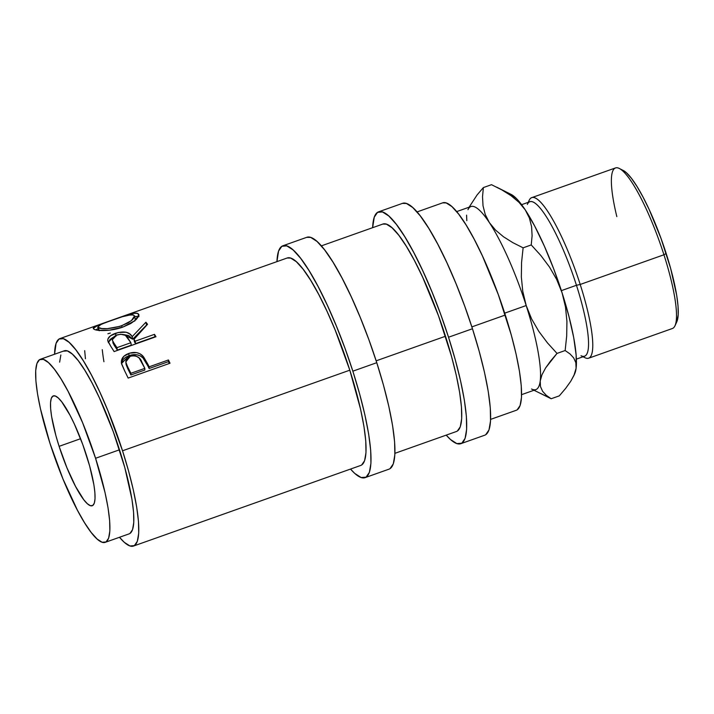 <?xml version="1.0" encoding="UTF-8"?>
<svg xmlns="http://www.w3.org/2000/svg" width="714" height="714" viewBox="0 0 714 714"><rect width="100%" height="100%" fill="white"/><g stroke="black" fill="none" stroke-linecap="round" stroke-linejoin="round"><path stroke-width="1.07" d="M59.905 338.606A110.054 21.768 70.5 0 0 54.585 354.233L56.076 343.345L59.021 339.034L63.421 338.695L69.106 342.336L75.845 349.824L83.386 360.865L91.437 375.037L99.692 391.79L107.832 410.488L122.531 450.793L349.806 370.182A110.054 21.768 -109.5 0 0 287.18 257.995L59.905 338.606A110.054 21.768 70.5 0 1 122.531 450.793L128.529 470.847L133.295 489.813L136.66 506.94L138.489 521.595L138.712 533.197L137.32 541.319L134.375 545.621L129.975 545.969L124.29 542.319L119.506 537.276A110.054 21.768 70.5 0 0 133.491 546.058L360.757 465.439A110.054 21.768 -109.5 0 0 349.806 370.182L335.107 329.877L326.967 311.179L318.712 294.418L310.652 280.254L303.12 269.214L296.372 261.726L290.696 258.084L287.117 258.013M121.514 363.533L129.038 355.661C134.705 353.725 139.346 354.483 142.97 357.937L140.265 355.884L136.776 354.751L132.866 354.715L129.038 355.661L128.77 353.475C134.402 351.538 139.078 352.359 142.8 355.929L142.97 357.937L142.8 355.929L147.887 364.292L147.923 366.041L142.97 357.937L147.923 366.041A106.814 21.125 -109.5 0 1 149.128 368.504L149.128 366.826L149.128 368.504A106.814 21.125 -109.5 0 0 147.923 366.041L147.887 364.292A110.054 21.768 70.5 0 1 149.128 366.826L168.45 359.972L168.45 361.65L149.128 368.504L168.45 361.65A106.814 21.125 -109.5 0 1 169.325 363.471A106.814 21.125 -109.5 0 0 168.45 361.65L168.45 359.972A110.054 21.768 70.5 0 1 170.012 363.23L128.145 378.081A110.054 21.768 -109.5 0 0 124.745 371.066L121.675 364.149L121.505 360.195L124.004 356.152L129.743 353.162L136.535 352.609L140.06 353.814L143.603 356.893L147.887 364.292A110.054 21.768 70.5 0 1 149.128 366.826L168.45 359.972A110.054 21.768 70.5 0 1 170.012 363.23L128.145 378.081A110.054 21.768 70.5 0 0 124.745 371.066L121.442 363.203C120.925 358.705 123.37 355.465 128.77 353.475L129.038 355.661L125.664 357.259L123.103 359.526L121.505 363.738M155.964 336.74L114.106 351.583A110.054 21.768 -109.5 0 0 110.831 346.406L107.743 340.507L107.948 338.891L110.536 335.767L118.158 332.51L126.119 332.206L129.787 333.965L132.206 336.651L145.906 322.228A110.054 21.768 70.5 0 1 147.557 324.29L133.982 339.337A110.054 21.768 70.5 0 1 135.169 341.194L154.492 334.339A110.054 21.768 70.5 0 1 155.964 336.74L114.106 351.583A110.054 21.768 70.5 0 0 110.831 346.406L107.832 341.033C107.377 337.918 109.902 335.348 115.427 333.331L116.079 336.115L115.427 333.331C123.924 330.796 129.52 331.903 132.206 336.651L132.697 339.212L128.752 335.607L123.986 334.625L132.697 339.212L146.566 325.013L132.697 339.212L132.206 336.651L145.906 322.228A110.054 21.768 70.5 0 1 147.557 324.29L133.982 339.337A110.054 21.768 70.5 0 1 135.169 341.194L135.58 343.621A106.814 21.125 -109.5 0 0 134.428 341.819L133.982 339.337L134.428 341.819A106.814 21.125 -109.5 0 1 135.58 343.621L154.902 336.767L135.58 343.621L135.169 341.194L154.492 334.339A110.054 21.768 70.5 0 1 155.964 336.74M94.792 329.609L93.284 328.592L93.373 327.806L96.417 325.896L119.541 317.471L134.205 313.285L137.329 313.357L138.855 314.49L138.891 315.793L136.356 319.39L130.84 323.487L122.951 327.048L109.492 330.171L98.202 330.323L94.792 329.609M105.235 542.337L129.163 533.849A97.104 19.207 -109.5 0 0 119.488 449.802L95.569 458.281A97.104 19.207 70.5 0 1 105.235 542.337A97.104 19.207 70.5 0 1 49.98 443.349L40.484 408.926L37.512 393.807L35.896 380.874L35.7 370.637L36.932 363.48L39.529 359.678L43.411 359.374L48.427 362.587L54.371 369.192L61.029 378.938L68.133 391.442L82.601 422.724L95.569 458.281L119.488 449.802A97.104 19.207 -109.5 0 0 64.233 350.815L40.314 359.294A97.104 19.207 70.5 0 1 95.569 458.281L105.065 492.714L108.037 507.832L109.653 520.756L109.849 530.993L108.617 538.16L106.011 541.962L102.129 542.256L97.122 539.043L91.178 532.439L84.52 522.702L77.415 510.198L62.948 478.916L49.98 443.349A97.104 19.207 70.5 0 1 40.314 359.294M59.101 446.339L80.566 438.717L59.101 446.339A58.262 11.522 70.5 0 1 53.3 395.904A58.262 11.522 70.5 0 1 86.448 455.3A58.262 11.522 70.5 0 1 92.249 505.726A58.262 11.522 70.5 0 1 59.101 446.339L66.884 467.67L75.559 486.448L83.815 499.791L87.385 503.754L90.392 505.682L92.722 505.503L94.284 503.218L95.016 498.925L94.9 492.785L93.936 485.02L89.625 465.912L82.753 444.51L74.363 424.062L69.99 415.191L61.734 401.839L58.164 397.876L55.156 395.949L52.827 396.136L51.265 398.412L50.533 402.714L50.649 408.854L51.613 416.61L55.924 435.718L59.101 446.339M282.851 245.794A123.004 24.33 70.5 0 0 276.943 261.627L278.567 251.087L281.869 246.268L286.787 245.893L293.133 249.962L300.665 258.325L309.091 270.668L318.087 286.501L327.315 305.235L336.41 326.128L345.032 348.396L352.841 371.173L376.769 362.694A123.004 24.33 -109.5 0 0 306.779 237.307L282.851 245.794A123.004 24.33 70.5 0 1 352.841 371.173L359.544 393.592L364.872 414.78L368.638 433.933L370.682 450.311L370.932 463.279L369.379 472.347L366.077 477.166L361.159 477.541L354.813 473.471L350.52 469.071A123.004 24.33 70.5 0 0 365.086 477.648L389.014 469.16A123.004 24.33 -109.5 0 0 376.769 362.694L352.841 371.173A123.004 24.33 70.5 0 1 365.086 477.648M378.545 211.844A123.004 24.33 70.5 0 0 372.637 227.686L374.261 217.145L377.563 212.326L382.481 211.951L388.827 216.021L396.359 224.383L404.784 236.727L413.781 252.56L423.009 271.293L432.104 292.187L440.725 314.455L448.535 337.231L472.463 328.743A123.004 24.33 -109.5 0 0 402.473 203.365L378.545 211.844A123.004 24.33 70.5 0 1 448.535 337.231L455.237 359.651L460.566 380.839L464.332 399.992L466.376 416.36L466.626 429.337L465.073 438.405L461.771 443.216L456.853 443.599L450.507 439.529L446.214 435.129A123.004 24.33 70.5 0 0 460.78 443.697L484.708 435.219A123.004 24.33 -109.5 0 0 472.463 328.743L448.535 337.231A123.004 24.33 70.5 0 1 460.78 443.697M527.316 204.436A81.94 16.208 70.5 0 1 576.457 285.279L580.205 284.467L663.94 254.773L666.171 253.461A81.94 16.208 -109.5 0 0 623.188 170.432L619.261 168.459A85.18 16.85 70.5 0 1 663.94 254.773A85.18 16.85 -109.5 0 0 615.477 167.942L531.743 197.644A85.18 16.85 70.5 0 1 580.205 284.467A85.18 16.85 -109.5 0 0 529.119 200.429L528.28 202.312M616.834 216.628A85.18 16.85 70.5 0 1 619.261 168.459M528.485 202.232A85.18 16.85 70.5 0 1 531.743 197.644M576.385 359.124L584.614 356.206A81.94 16.208 -109.5 0 0 576.457 285.279L561.374 290.634L576.457 285.279A81.94 16.208 -109.5 0 0 529.833 201.759L521.604 204.677M521.586 394.655L535.857 389.594A97.104 19.207 -109.5 0 0 540.221 380.999A97.104 19.207 -109.5 0 0 526.191 305.538L504.709 313.16L526.191 305.538A97.104 19.207 -109.5 0 0 489.367 222.616A97.104 19.207 -109.5 0 0 470.937 206.551L456.665 211.612M490.616 419.377L516.267 410.282A110.054 21.768 -109.5 0 0 505.307 315.026L471.856 326.887L505.307 315.026A110.054 21.768 -109.5 0 0 442.68 202.838L417.038 211.933M394.922 453.328L456.451 431.497A110.054 21.768 -109.5 0 0 445.5 336.24L376.162 360.829L445.5 336.24A110.054 21.768 -109.5 0 0 382.874 224.053L321.345 245.875M517.15 409.854L520.095 405.543L521.488 397.43L521.265 385.828L519.435 371.173L516.07 354.037L511.304 335.08L498.318 294.641L482.468 256.023L474.212 239.261L466.162 225.097L458.62 214.057L451.882 206.569L446.196 202.928L442.618 202.856M534.018 390.246L551.172 398.742L546.29 395.324L542.613 391.326L540.48 386.586L540.221 380.999A97.104 19.207 70.5 0 1 531.537 389.005M540.221 380.999L541.971 374.779L545.576 367.987L557.018 353.412L547.406 342.827L538.775 331.314L531.609 318.935L526.191 305.538A97.104 19.207 70.5 0 1 540.221 380.999L541.971 374.779L545.576 367.987L550.726 360.811L557.018 353.412L565.149 350.529L570.031 353.948L573.708 357.946L575.841 362.676L576.1 368.272L574.708 373.734M467.947 209.729A97.104 19.207 70.5 0 1 489.367 222.616A97.104 19.207 70.5 0 1 526.191 305.538L522.773 291.383L521.345 276.978L521.568 262.386L523.121 247.829L512.804 242.626L503.54 236.798L495.614 230.167L489.367 222.616L485.225 214.468L483.021 205.775L482.521 196.743L483.378 187.568L477.095 194.94L469.098 207.203L477.095 194.94L483.378 187.568L491.5 184.685L501.817 189.879L511.081 195.707L519.007 202.339L525.254 209.889L534.643 225.963L544.345 246.089L553.698 268.892L562.079 292.811L568.897 316.222L573.699 337.535L576.162 355.286L576.1 368.272A97.104 19.207 -109.5 0 0 562.079 292.811A97.104 19.207 -109.5 0 0 525.254 209.889A97.104 19.207 -109.5 0 0 511.135 194.413L496.676 187.157M466.572 215.146L466.813 220.662L466.572 215.146M511.09 194.387L516.82 198.956L520.881 203.722L525.254 209.889L529.404 218.038L531.6 226.731L532.1 235.763L531.243 244.938L540.855 255.523L549.494 267.045L556.652 279.424L562.079 292.811L565.488 306.966L566.925 321.371L566.693 335.973L565.149 350.529L570.031 353.948L573.708 357.946L575.841 362.676L576.1 368.272L573.949 375.421L570.745 381.276L565.595 388.461L559.303 395.859L551.172 398.742L559.303 395.859L565.595 388.461L570.745 381.276L574.351 374.484L576.1 368.272A97.104 19.207 -109.5 0 1 574.725 373.69L573.949 375.421M540.837 393.53L551.172 398.742L546.29 395.324L542.613 391.326L540.48 386.586M526.191 305.538L522.773 291.383L521.345 276.978L521.568 262.386L523.121 247.829L531.243 244.938L540.855 255.523L549.494 267.045L556.652 279.424L562.079 292.811L565.488 306.966L566.925 321.371L566.693 335.973L565.149 350.529L557.018 353.412L547.406 342.827L538.775 331.314L531.609 318.935L526.191 305.538M489.367 222.616L485.225 214.468L483.021 205.775L482.521 196.743L483.378 187.568L491.5 184.685L501.817 189.879L511.081 195.707L519.007 202.339L525.254 209.889L529.404 218.038L531.6 226.731L532.1 235.763L531.243 244.938L523.121 247.829L512.804 242.626L503.54 236.798L495.614 230.167L489.367 222.616M588.693 358.196L672.418 328.494A85.18 16.85 -109.5 0 0 663.94 254.773L580.205 284.467A85.18 16.85 70.5 0 1 588.693 358.196A85.18 16.85 70.5 0 1 583.276 356.688M676.818 321.773L678.22 314.812L678.05 306.172L676.693 295.266L670.633 268.393L660.968 238.289L649.169 209.532L643.019 197.055L637.022 186.506L631.408 178.286L626.392 172.717L623.117 170.396M583.061 356.759L584.9 357.678A85.18 16.85 -109.5 0 0 580.205 284.467L576.457 285.279A81.94 16.208 70.5 0 1 580.973 355.715M663.94 254.773A85.18 16.85 70.5 0 1 675.042 325.709L676.845 321.702A81.94 16.208 -109.5 0 0 666.171 253.461L663.94 254.773M457.335 431.069L460.289 426.758L461.681 418.645L461.458 407.042L459.629 392.388L456.264 375.252L451.489 356.295L438.512 315.856L422.661 277.237L414.406 260.476L406.355 246.312L398.814 235.272L392.066 227.784L386.39 224.142L382.811 224.071M485.69 434.737L488.992 429.917L490.545 420.849L490.295 407.881L488.251 391.504L484.494 372.351L479.156 351.163L472.463 328.743L464.653 305.967L456.032 283.699L446.937 262.806L437.709 244.072L428.712 228.239L420.278 215.896L412.746 207.533L406.4 203.463L402.393 203.392M361.641 465.01L364.595 460.7L365.987 452.587L365.764 440.984L363.935 426.329L360.57 409.193L349.806 370.182L122.531 450.793A110.054 21.768 70.5 0 1 133.491 546.058M389.996 468.679L393.298 463.859L394.851 454.791L394.601 441.823L392.557 425.446L388.8 406.293L383.463 385.105L376.769 362.694L368.959 339.909L360.338 317.65L351.243 296.747L342.015 278.023L333.019 262.181L324.584 249.846L317.052 241.475L310.706 237.405L306.699 237.334M119.898 326.36L128.109 322.889L132.509 319.676L134.5 316.882L134.446 315.865L133.206 314.945L130.662 314.812L122.237 316.766L104.904 322.799L99.273 325.281L97.711 327.155L101.656 328.538L107.278 328.654L119.898 326.36M130.876 342.72L125.405 335.348L120.666 334.223L115.855 335.366L112.687 337.776L112.268 339.962L113.892 343.041A110.054 21.768 70.5 0 1 116.917 347.673L130.876 342.72L116.917 347.673L117.328 350.101A106.814 21.125 -109.5 0 0 114.392 345.603L112.232 339.837L116.748 335.009C122.71 333.572 126.458 334.625 127.976 338.168L130.876 342.72L131.287 345.148L130.876 342.72M144.835 368.353L139.141 357.973L136.142 356.063L134.232 355.688L130.314 356.215L127.27 358.142L125.869 360.963L125.941 362.48L127.708 366.916A110.054 21.768 70.5 0 1 130.876 373.297L144.835 368.353L130.876 373.297L130.885 374.975A106.814 21.125 -109.5 0 0 127.806 368.772L125.851 361.873L130.314 356.215C136.276 355.117 140.14 357.116 141.89 362.194L144.835 368.353L144.835 370.022L144.835 368.353M111.518 320.381C122.647 316.088 130.064 314.347 133.759 315.177L134.5 316.007L131.438 320.631L121.692 325.754C110.313 328.94 102.521 329.6 98.336 327.735L97.693 327.092L101.183 324.317L111.518 320.381M97.693 327.092L98.782 330.386M99.264 330.76L98.336 327.735L99.264 330.76M122.112 327.342L121.692 325.754L122.112 327.342M135.053 320.559L135.383 318.988L134.5 316.016M112.232 339.837L114.392 345.603L113.892 343.041A110.054 21.768 70.5 0 1 116.917 347.673L117.328 350.101L131.287 345.148L117.328 350.101A106.814 21.125 -109.5 0 0 114.392 345.603L112.83 342.613M126.021 363.917L127.806 368.772L127.708 366.916A110.054 21.768 70.5 0 1 130.876 373.297L130.885 374.975L144.835 370.022L130.885 374.975A106.814 21.125 -109.5 0 0 127.806 368.772L126.101 364.47L125.851 361.855M97.452 328.958L95.631 329.868L97.452 328.958M138.944 316.65L138.016 313.624C135.241 311.616 122.389 316.454 110.741 320.577L97.943 325.245L93.231 328.476L94.096 329.288C97.033 331.171 111.322 331.385 122.951 327.048L135.026 320.586L138.909 314.66L138.016 313.624L138.944 316.65L134.625 316.427L138.614 316.516M133.456 317.846L134.152 317.98M98.871 330.493L98.8 329.52M135.348 318.872L134.669 321.139M108.358 342.336L112.892 337.481L110.01 339.507L108.323 342.658M146.7 325.165A106.814 21.125 -109.5 0 0 146.566 325.013L145.906 322.228L146.566 325.013A106.814 21.125 -109.5 0 1 146.7 325.165M155.081 337.053A106.814 21.125 -109.5 0 0 154.902 336.767L154.492 334.339L154.902 336.767A106.814 21.125 -109.5 0 1 155.081 337.053M129.939 533.474L132.545 529.672L133.768 522.514L133.572 512.268L131.956 499.345L124.78 467.491L113.33 431.818L99.335 397.743L92.052 382.954L84.948 370.45L78.299 360.713L72.346 354.108L67.339 350.886L63.457 351.19M60.851 354.992L59.628 362.15M103.923 361.712A110.054 21.768 70.5 0 1 102.28 349.673M85.439 358.731L84.68 350.645M107.894 333.759L110.34 333.054M121.326 362.364L121.442 363.203"/></g></svg>
